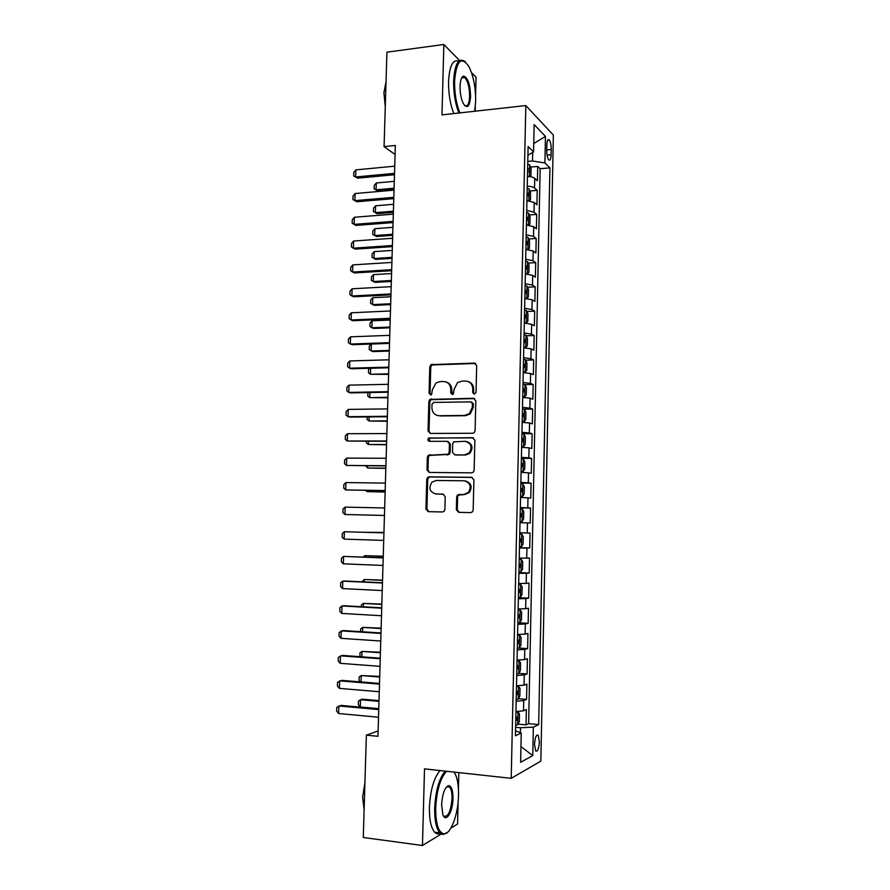 <?xml version="1.0" encoding="UTF-8"?>
<svg xmlns="http://www.w3.org/2000/svg" width="890" height="890" viewBox="0 0 890 890"><rect width="100%" height="100%" fill="white"/><g stroke="black" fill="none" stroke-linecap="round" stroke-linejoin="round"><path stroke-width="1.33" d="M474.314 394.181L476.028 392.379L476.673 365.545L474.359 363.098L430.983 364.633L429.792 366.802L429.08 393.213L430.649 394.926L431.561 394.615L432.407 389.731L435.966 382.967L440.049 381.599L443.543 381.521C448.059 381.91 450.485 384.524 450.818 389.375L450.729 392.824L452.32 394.548L453.288 394.214L454.1 389.319L457.527 382.633L461.843 381.131L465.381 381.053C469.965 381.432 472.434 384.08 472.779 388.963L472.69 392.434L474.314 394.181L472.69 392.434M447.904 786.905L447.659 785.97M462.789 77.775L462.366 76.874M539.373 741.848L538.183 735.24C536.258 734.361 535.035 737.421 534.512 744.418L535.702 751.027C537.638 751.872 538.862 748.813 539.373 741.848M456.348 509.725L458.661 512.328L470.71 512.596L472.49 511.806L473.168 510.081L473.903 479.877L471.567 477.296L429.136 476.851L427.601 477.452L426.755 479.343L425.943 509.069L428.201 511.65L442.475 511.961L444.155 511.261L444.889 509.481L445.223 496.665L442.942 494.084L435.855 493.972C429.625 491.959 428.346 488.009 432.006 482.124L436.211 480.466L464.146 480.789C470.332 482.625 471.756 486.519 468.407 492.459L463.812 494.428L457.427 495.062L456.681 496.854L456.348 509.725L457.293 509.77L459.251 512.34M459.618 60.531L443.854 44.5L441.974 114.888L525.823 105.565L511.216 778.327L424.508 768.86L422.461 845.5L363.276 837.49L366.357 735.151L377.95 736.308L395.338 145.459L384.068 146.616L395.071 154.493M443.854 44.5L386.916 52.176L384.068 146.616M472.646 433.263L474.225 432.64L475.093 430.716L475.816 400.789L473.502 398.297L429.926 399.41L428.858 401.49L428.057 430.949L430.304 433.441L472.646 433.263M474.859 440.239L474.136 470.309L473.369 472.123L471.678 472.835L429.258 472.457L427 469.92L427.345 457.249L428.257 455.302L448.326 454.189L449.194 452.276L449.417 443.821L447.125 441.307L429.403 441.329C427.734 440.784 427.434 439.738 428.491 438.192L472.534 437.702L474.859 440.239M517.991 724.137L526.023 724.872L526.346 709.564L523.487 710.798L523.709 700.541L516.167 701.253M518.425 698.706L526.557 699.384L526.88 684.121L524.032 685.167L524.243 674.943L516.712 675.51M518.848 673.352L527.091 673.964L527.414 658.745L524.566 659.612L524.788 649.411L517.268 649.856M519.126 648.053L527.625 648.621L527.937 633.446L525.111 634.136L525.322 623.968L517.824 624.279M519.882 622.488L520.149 609.928L521.629 612.109L521.473 619.696L519.838 622.566L517.858 622.733L528.148 623.345L528.471 608.226L525.645 608.727L525.856 598.592L518.369 598.77M518.392 597.635L528.682 598.147L528.994 583.072L526.179 583.395L526.391 573.282L518.914 573.338M518.937 572.604L529.205 573.027L529.517 557.986L526.713 558.141L526.924 548.062L519.46 547.984M519.471 547.639L529.728 547.973L530.039 532.988L527.247 532.954L527.459 522.908L520.005 522.697M527.459 522.908L530.251 522.997L530.562 508.045L520.327 507.845M520.327 507.567L527.77 507.856L527.981 497.833L530.774 498.1L531.085 483.192L520.861 483.059M520.873 482.402L528.304 482.814L528.515 472.824L531.297 473.269L531.608 458.395L521.395 458.361M521.418 457.315L528.827 457.849L529.038 447.893L531.808 448.504L532.12 433.686L521.918 433.719M521.952 432.295L529.35 432.963L529.561 423.028L532.331 423.818L532.643 409.033L524.065 409.133M522.486 407.353L529.873 408.143L530.084 398.242L532.843 399.198L533.154 384.458L525.011 384.625M523.031 382.478L530.395 383.401L530.607 373.522L533.355 374.646L533.666 359.961L525.656 360.183M523.565 357.68L530.918 358.726L531.13 348.88L533.866 350.171L534.178 335.519L526.279 335.808M524.088 332.96L531.441 334.117L531.642 324.305L534.378 325.762L534.69 311.155L526.902 311.5M524.622 308.296L531.953 309.587L532.164 299.797L534.89 301.432L535.19 286.858L527.514 287.259M525.156 283.721L532.465 285.134L532.676 275.366L535.402 277.168L535.702 262.639L528.126 263.095M525.678 259.201L532.988 260.737L533.188 251.002L535.902 252.971L536.203 238.487L528.716 238.987M526.201 234.76L533.499 236.417L533.7 226.716L536.414 228.841L536.715 214.39L529.316 214.957M526.735 210.396L534.011 212.165L534.211 202.486L536.915 204.778L537.215 190.371L534.523 187.99C533.277 187.011 530.863 186.377 527.258 186.099M529.895 190.983L537.215 190.371M546.827 144.981L546.716 150.265C546.76 154.871 547.439 158.075 548.752 159.888C550.109 160.823 550.899 159.099 551.121 154.727L551.233 149.498C551.188 144.903 550.51 141.688 549.186 139.852C547.84 138.907 547.061 140.62 546.827 144.981M525.823 105.565L553.369 135.08L540.831 761.128L511.216 778.327M526.023 724.872L528.615 723.659L538.673 724.571L549.92 167.854L544.914 162.97L532.509 161.001L527.781 161.435M538.673 724.571L533.344 727.152L532.765 755.577L520.628 762.318L521.24 733.004L515.421 735.819L528.104 146.572L533.566 151.901L534.145 124.6L545.459 136.437L544.914 162.97M528.615 723.659L540.152 168.733L537.716 166.43L537.415 180.792L534.723 178.334C533.488 177.333 531.063 176.676 527.459 176.398M534.011 212.165L536.715 214.39M533.499 236.417L536.203 238.487M532.988 260.737L535.702 262.639M532.465 285.134L535.19 286.858M531.953 309.587L534.69 311.155M531.441 334.117L534.178 335.519M530.918 358.726L533.666 359.961M530.395 383.401L533.154 384.458M529.873 408.143L532.643 409.033M529.35 432.963L532.12 433.686M528.827 457.849L531.608 458.395M528.304 482.814L531.085 483.192M527.77 507.856L530.562 508.045M529.728 547.973L526.924 548.062M529.205 573.027L526.391 573.282M528.682 598.147L525.856 598.592M528.148 623.345L525.322 623.968M527.625 648.621L524.788 649.411M527.091 673.964L524.243 674.943M526.557 699.384L523.709 700.541M520.361 732.67L520.472 727.753L515.599 727.308M532.509 161.001L532.698 152.412M475.594 95.352L476.039 77.219L471.5 72.602M422.461 845.5L441.251 834.008M450.93 828.078L457.571 824.018L458.116 801.868M458.428 789.297L458.84 772.609M475.204 111.194L475.305 106.945M378.105 730.99L366.357 735.151M530.485 167.086L537.716 166.43M540.152 168.733L549.92 167.854M527.915 155.249L533.566 151.901M534.211 202.486L526.936 200.662M533.7 226.716L526.413 225.003M533.188 251.002L525.89 249.422M532.676 275.366L525.367 273.909M532.164 299.797L524.833 298.462M531.642 324.305L524.299 323.081M531.13 348.88L523.776 347.779M530.607 373.522L523.242 372.554M530.084 398.242L522.708 397.396M470.165 412.815L470.154 413.639M529.561 423.028L522.163 422.305M529.038 447.893L521.629 447.292M528.515 472.824L521.095 472.356M527.981 497.833L520.55 497.488M519.793 532.798L527.247 532.954M519.248 558.108L526.713 558.141M518.703 583.495L526.179 583.395M518.147 608.96L525.645 608.727M517.602 634.503L525.111 634.136M517.046 660.113L524.566 659.612M516.5 685.801L524.032 685.167M521.24 733.004L515.521 730.846M515.944 711.566L523.487 710.798M520.472 727.753L533.344 727.152M533.744 143.513L545.459 136.437M532.765 755.577L520.962 746.588M473.591 392.724L473.68 389.253C473.536 385.314 471.722 382.756 468.229 381.588M446.257 382.021C449.773 383.134 451.608 385.682 451.753 389.664L452.354 394.548M475.638 363.465L431.95 364.967L430.76 367.136L430.059 393.491L430.727 394.926M474.615 398.575L430.894 399.688L429.837 401.757L429.036 431.149L430.371 433.441M472.412 403.626L470.799 401.88L433.686 402.414L432.017 404.182L431.928 407.809C432.24 412.649 434.643 415.285 439.148 415.719L464.524 415.463L469.308 413.65L472.323 407.286L472.412 403.626L473.324 403.882L471.678 402.135M437.925 415.63L439.148 415.719M473.324 403.882L473.235 407.542L470.22 413.895L465.448 415.708L440.105 415.964M447.959 441.462L450.362 443.999L450.14 452.443L449.272 454.356L429.236 455.457L428.335 457.404L427.99 470.053L429.547 472.457M473.458 437.902L430.471 438.014L429.47 438.381L429.647 441.329M464.669 454.846L468.997 453.099C472.668 447.114 471.344 443.164 465.014 441.273L453.6 441.885L452.71 443.821L452.487 452.287L454.779 454.823L465.592 455.013L469.909 453.266C473.502 447.759 472.423 443.843 466.672 441.507M465.592 455.013L455.724 454.979M465.248 480.9C471.288 482.847 472.646 486.73 469.319 492.548L464.736 494.506L458.361 495.14L457.616 496.932L457.293 509.77M443.476 494.161L436.823 494.05M472.256 477.418L430.126 476.973L428.58 477.574L427.734 479.454L426.933 509.125L428.858 511.661M529.806 176.643L530.93 175.886L531.085 168.677L529.639 164.884L527.726 164.027M528.649 176.498L527.47 176.109M527.57 171.514L528.627 171.859C529.595 171.414 529.628 170.446 528.705 168.966L527.625 168.611M394.281 181.338L376.281 182.973L376.081 189.804L394.081 188.224M377.849 190.916L374.134 188.802L377.849 190.916L394.036 189.503M374.134 188.802L374.245 185.398L376.281 182.973M394.515 173.35L355.644 176.965L357.535 178.167L353.675 175.964L353.786 172.426L355.867 169.879L394.726 166.174M394.47 174.74L357.535 178.167M355.867 169.879L355.644 176.965L353.675 175.964M474.67 111.25L475.661 101.349C475.727 87.353 473.436 75.695 468.796 66.372C461.142 55.836 456.403 60.743 454.59 81.079C454.478 93.116 456.236 103.718 459.885 112.897M458.851 113.008C455.246 103.663 453.5 92.949 453.622 80.901C454.701 64.113 458.383 57.561 464.658 61.243L465.448 61.977M470.576 96.454C469.72 106.644 467.339 109.081 463.423 103.763C461.142 99.146 460.019 93.339 460.041 86.319C460.319 80.133 461.532 76.718 463.668 76.095C467.862 77.641 470.165 84.428 470.576 96.454M464.613 105.51C467.517 107.023 469.197 103.941 469.642 96.287C469.531 87.376 467.895 81.124 464.747 77.53L463.067 76.941L461.721 77.808M385.581 96.598L386.004 82.481M385.281 106.633L383.901 92.749L386.026 81.724M453.822 113.575C450.184 104.241 448.426 93.55 448.549 81.524C449.483 65.827 452.877 59.063 458.739 61.221M446.624 771.274C440.35 777.927 436.712 790.187 435.688 808.053C435.688 823.784 438.381 832.384 443.765 833.841C450.651 834.865 458.25 814.461 458.506 795.449C458.673 787.072 457.783 780.385 455.836 775.39L454.1 772.175M447.637 832.284L442.964 834.553L439.86 832.884C436.245 828.568 434.52 820.313 434.676 808.131C435.611 790.754 439.115 778.416 445.189 771.118M452.999 798.486C452.91 811.802 445.935 823.339 442.886 814.739L441.596 804.783C442.464 793.246 444.922 786.86 448.949 785.636C451.664 786.415 453.01 790.698 452.999 798.486M443.342 815.741L443.587 816.019C447.993 817.576 450.807 811.747 452.031 798.564C452.098 792.923 451.297 789.107 449.606 787.094L448.171 786.337L446.48 786.971M364.199 806.985L364.655 791.644M364.11 809.744L362.63 797.084L364.922 782.699M440.283 833.307C438.247 834.342 436.367 833.975 434.643 832.206C430.994 827.889 429.258 819.645 429.414 807.486C430.359 790.142 433.897 777.827 440.016 770.551M529.138 200.884L530.418 199.939L530.574 192.718L529.127 189.003L527.203 188.202M528.382 200.795L526.947 200.306M527.047 195.711L528.104 196.034L528.215 193.141L527.114 192.796M393.603 204.299L375.591 205.79L375.38 212.643L393.402 211.208M377.149 213.689L373.444 211.586L377.149 213.689L393.369 212.387M373.444 211.586L373.544 208.171L375.591 205.79M528.482 225.203L529.906 224.069L530.062 216.815L528.604 213.188L526.691 212.443M528.104 225.159L526.424 224.591M526.524 219.964L527.581 220.275L527.703 217.383L526.591 217.049M392.924 227.328L374.89 228.674L374.679 235.55L392.724 234.248M374.89 228.674L372.843 230.999L372.743 234.437L376.459 236.518L392.69 235.349M525.901 248.933L527.87 249.567L529.394 248.266L529.55 240.99L528.082 237.441L526.168 236.751M526.001 244.305L527.069 244.583L527.203 241.691L526.068 241.379M392.245 250.413L374.189 251.614L373.978 258.512L392.045 257.344M374.189 251.614L372.142 253.906L372.042 257.344L375.758 259.402L392.012 258.367M526.658 273.998L528.871 272.529L529.027 265.242L527.57 261.771L525.634 261.126M527.603 261.86L527.347 273.931L525.378 273.352M525.478 268.702L526.535 268.958L526.702 266.077L525.534 265.776M391.567 273.564L373.489 274.621L373.277 281.54L391.366 280.517M373.489 274.621L371.442 276.857L371.33 280.305L375.068 282.364L391.333 281.44M393.814 197.335L354.887 200.639L356.79 201.752L352.93 199.571L353.041 196.023L355.11 193.531L394.025 190.137M393.769 198.637L356.79 201.752M355.11 193.531L354.887 200.639L352.93 199.571M393.102 221.388L354.131 224.369L352.173 223.245L352.284 219.685L354.365 217.249L393.313 214.167M354.365 217.249L354.131 224.369L356.045 225.415L393.069 222.589M392.39 245.507L353.375 248.177L351.416 246.986L351.528 243.426L353.608 241.023L392.601 238.264M353.608 241.023L353.375 248.177L355.299 249.133L392.357 246.608M391.678 269.692L352.618 272.04L350.66 270.794L350.771 267.223L352.852 264.875L391.889 262.428M352.852 264.875L352.618 272.04L354.543 272.93L391.656 270.705M525.111 298.473L526.78 298.395L528.36 296.859L528.515 289.55L527.047 286.168L525.111 285.579M526.78 298.395L524.844 297.839M524.944 293.177L526.012 293.411L526.19 290.518L525.011 290.24M390.888 296.771L372.788 297.694L372.576 304.625L390.677 303.746M372.788 297.694L370.741 299.886L370.629 303.345L374.367 305.37L390.654 304.591M390.966 293.945L351.861 295.981L349.892 294.668L350.015 291.086L352.095 288.794L391.177 286.669M352.095 288.794L351.861 295.981L353.786 296.782L390.944 294.868M524.31 322.981L526.257 322.903L527.837 321.268L527.993 313.936L526.513 310.632L524.588 310.109M526.257 322.903L524.321 322.391M524.421 317.719L525.489 317.941L525.69 315.038L524.488 314.771M390.198 320.044L372.076 320.823L371.864 327.776L389.987 327.042M372.076 320.823L370.029 322.97L369.928 326.441L371.864 327.776L373.666 328.454L389.976 327.798M390.254 318.275L351.105 319.988L349.136 318.609L349.247 315.016L351.328 312.779L390.465 310.966M351.328 312.779L351.105 319.988L353.03 320.712L390.232 319.098M523.776 347.534L525.734 347.467L527.314 345.743L527.47 338.389L525.99 335.174L524.054 334.696M525.734 347.467L523.787 347.022M523.887 342.339L524.966 342.528L525.178 339.635L523.954 339.379M389.286 351.06L372.966 351.595L369.216 349.592L369.317 346.11L371.364 344.03L371.163 350.994L389.308 350.404M389.531 342.672L350.337 344.052L348.368 342.628L348.48 339.012L350.56 336.832L389.753 335.352M350.56 336.832L350.337 344.052L352.273 344.697L389.509 343.395M523.242 372.165L525.2 372.12L526.791 370.284L526.947 362.92L525.467 359.782L523.52 359.36M525.2 372.12L523.253 371.72M523.353 367.025L524.433 367.192L524.666 364.299L523.42 364.055M370.629 368.249L370.451 374.267L388.618 373.822M369.661 368.282L368.616 369.328L368.505 372.81L370.451 374.267L388.596 374.401M388.808 367.136L349.57 368.193L347.601 366.702L347.712 363.087L349.803 360.951L389.03 359.794M349.803 360.951L349.57 368.193L351.517 368.76L388.797 367.77M522.719 396.862L524.677 396.84L526.268 394.904L526.424 387.506L524.933 384.469L522.986 384.102M524.677 396.84L522.719 396.495M431.094 399.554L429.725 399.577M522.831 391.778L523.899 391.934L524.143 389.03L522.886 388.808M369.895 392.546L369.739 397.608L387.929 397.307M367.926 392.579L367.793 396.095L369.739 397.608L387.907 397.797M388.084 391.678L348.802 392.412L346.833 390.844L346.944 387.217L349.036 385.136L388.307 384.313M349.036 385.136L348.802 392.412L350.749 392.891L388.073 392.212M522.185 421.637L524.143 421.626L525.734 419.591L525.901 412.181L524.41 409.222L522.452 408.911M524.143 421.626L522.185 421.337M522.285 416.609L523.365 416.743L523.632 413.828L522.352 413.628M369.15 416.898L369.027 421.014L387.228 420.859M367.158 416.921L367.08 419.446L369.027 421.014L387.217 421.259M387.361 416.286L348.034 416.687L346.065 415.063L346.177 411.425L348.257 409.4L387.584 408.899M348.257 409.4L348.034 416.687L349.981 417.087L387.35 416.72M521.651 446.491L523.609 446.491L525.211 444.355L525.367 436.912L523.876 434.042L521.918 433.786M523.609 446.491L521.651 446.257M521.751 441.518L522.831 441.618L523.12 438.703L521.818 438.525M368.404 441.329L368.304 444.488L386.538 444.477M366.402 441.329L366.357 442.853L368.304 444.488L386.527 444.789M386.638 440.973L347.256 441.028L345.287 439.349L345.398 435.7L347.489 433.719L386.861 433.552M347.489 433.719L347.256 441.028L386.627 441.295M521.106 471.4L523.075 471.422L524.677 469.186L524.844 461.721L523.342 458.94L521.384 458.739M523.075 471.422L521.117 471.244M521.217 466.493L522.297 466.571L522.597 463.657L521.284 463.49M367.659 465.826L367.592 468.029L385.837 468.162M365.656 465.804L367.592 468.029L385.837 468.374M385.915 465.715L346.488 465.448L344.508 463.701L344.63 460.041L346.711 458.116L386.127 458.283M346.711 458.116L346.488 465.448L385.904 465.948M520.572 496.397L522.541 496.431L524.154 494.084L524.31 486.608L522.808 483.915L520.85 483.771M522.541 496.431L520.572 496.309M521.829 488.599L520.739 488.532L522.074 488.677L521.763 491.603L520.672 491.547M366.914 490.39L366.869 491.625L385.136 491.914M365.467 490.368L366.869 491.625L385.136 492.036M385.181 490.546L345.709 489.934L343.729 488.12L343.851 484.46L345.943 482.58L385.403 483.092M345.943 482.58L345.709 489.934L385.181 490.668M520.038 521.462L522.007 521.507L523.62 519.059L523.776 511.561L522.274 508.958L520.305 508.869M522.007 521.507L520.038 521.451M521.284 513.686L520.205 513.641L521.551 513.764L521.217 516.701L520.138 516.667M384.447 515.443L344.931 514.498L342.95 512.618L343.073 508.935L345.164 507.122L384.669 507.968M345.164 507.122L344.931 514.498L384.447 515.466M519.493 546.66L521.462 546.66L523.086 544.113L523.242 536.592L521.729 534.078L519.76 534.045M521.729 534.078L519.76 534.022M520.683 541.876L519.593 541.843L520.683 541.876L521.028 538.928L519.66 538.828M383.946 532.398L365.634 532.32M383.946 532.442L365.145 532.309M344.141 539.118L342.172 537.182L342.283 533.488L344.374 531.731L383.935 532.865L344.374 531.731L344.141 539.118L383.712 540.408M518.948 571.936L520.928 571.892L522.541 569.233L522.708 561.69L521.195 559.265L519.215 559.287M521.195 559.265L519.226 559.187M520.205 564.093L519.115 564.093L520.205 564.093M519.048 567.13L520.138 567.119L520.494 564.171M383.245 556.239L364.922 555.672L364.878 557.073M383.245 556.372L364.922 555.672L363.242 557.018M382.978 565.45L343.362 563.826L341.382 561.812L341.504 558.119L343.596 556.406L383.201 557.785M343.362 563.826L343.596 556.406L383.201 557.93M518.403 597.301L520.383 597.19L522.007 594.431L522.174 586.866L520.65 584.53L518.67 584.608M520.65 584.53L518.681 584.441M518.503 592.473L519.593 592.44L519.971 589.491L518.57 589.436M362.108 581.815L364.188 579.512L364.121 581.904M382.544 580.135L364.188 579.512L382.533 580.358M382.233 590.56L342.572 588.59L340.603 586.521L340.714 582.805L342.806 581.148L344.797 581.003L382.466 582.772M342.572 588.59L342.806 581.148L382.455 583.017M520.149 609.928L518.125 610.006M520.105 609.873L518.136 609.761M517.958 617.894L519.048 617.838L519.437 614.879L518.024 614.845M361.34 606.702L361.396 604.966L363.465 603.42L363.354 606.813M381.832 604.099L363.465 603.42L381.832 604.421M381.499 615.747L341.782 613.433L339.813 611.297L339.924 607.57L342.027 605.968L344.018 605.734L381.732 607.837M341.782 613.433L342.027 605.968L381.721 608.181M517.301 648.243L519.293 648.02L520.928 645.05L521.095 637.429L519.571 635.282L517.58 635.482M519.571 635.282L517.591 635.16M517.413 643.392L518.503 643.314L518.903 640.333L517.479 640.333M360.584 631.655L360.661 628.896L362.731 627.394L362.597 631.789M381.131 628.14L362.731 627.394L381.12 628.551M380.753 641.011L340.992 638.341L339.023 636.139L339.135 632.412L343.24 630.543L380.987 632.968M340.992 638.341L341.237 630.865L380.976 633.424M516.756 673.83L518.748 673.541L520.383 670.459L520.55 662.827L519.026 660.769L517.034 661.025M519.026 660.769L517.034 660.625M516.856 668.957L517.958 668.857L518.369 665.876L516.923 665.887M360.005 656.698L359.927 652.882L361.996 651.435L361.83 656.831M380.419 652.236L361.996 651.435L380.408 652.748M380.008 666.343L340.203 663.328L338.222 661.059L338.345 657.321L342.45 655.418L380.241 658.177M340.203 663.328L340.436 655.83L380.23 658.734M516.2 699.484L518.202 699.14L519.849 695.958L520.005 688.304L518.47 686.335L516.478 686.646M518.47 686.335L516.489 686.179M516.311 694.612L517.402 694.478L517.835 691.486L516.367 691.53M360.239 681.885L359.082 680.561L359.193 676.945L361.262 675.555L361.062 681.951M379.707 676.4L361.262 675.555L379.696 677.012M379.262 691.752L339.413 688.382L337.432 686.045L337.544 682.296L341.66 680.361L379.507 683.453M339.413 688.382L339.646 680.861L379.485 684.121M515.644 725.228L517.646 724.816L519.304 721.523L519.46 713.847L517.924 711.967L515.922 712.345M517.924 711.967L515.933 711.8M515.755 720.333L516.856 720.177L517.29 717.173L515.822 717.24M378.995 700.641L362.397 699.184L360.528 699.729L360.305 706.994L378.762 708.663M360.305 706.994L358.347 704.691L358.459 701.064L360.528 699.729L378.973 701.342M378.506 717.24L338.612 713.513L336.631 711.11L336.754 707.35L340.87 705.392L378.751 708.807M338.612 713.513L338.845 705.97L378.728 709.586M534.523 187.99L534.723 178.334M546.727 149.932L551.233 149.498M547.061 155.105L551.121 154.727M473.68 389.253L472.779 388.963M451.664 393.113L450.729 392.824M451.753 389.664L450.818 389.375M430.059 393.491L429.08 393.213M430.76 367.136L429.792 366.802M433.141 364.589L432.173 364.255M475.26 363.443L474.359 363.098M429.036 431.149L428.057 430.949M429.837 401.757L428.858 401.49M432.206 399.232L431.238 398.965M474.403 398.575L473.502 398.297M465.448 415.708L464.524 415.463M473.235 407.542L472.323 407.286M427.99 470.053L427 469.92M428.335 457.404L427.345 457.249M430.716 454.901L429.736 454.745M447.726 454.957L446.78 454.79M450.14 452.443L449.194 452.276M450.362 443.999L449.417 443.821M430.471 438.014L429.492 437.824M473.447 437.902L472.534 437.702M457.616 496.932L456.681 496.854M460.041 494.428L459.118 494.351M464.736 494.506L463.812 494.428M426.933 509.125L425.943 509.069M427.734 479.454L426.755 479.343M430.126 476.973L429.136 476.851M529.428 176.598L529.672 164.973M528.905 200.851L529.161 189.092M527.103 193.208L528.171 193.13M528.382 225.192L528.638 213.277M526.58 217.438L527.648 217.36M527.87 249.567L528.126 237.53M525.534 266.099L526.602 266.032M526.824 298.361L527.08 286.257M525 290.529L526.079 290.474M526.302 322.859L526.557 310.721M524.477 315.038L525.556 314.993M525.768 347.434L526.034 335.252M523.943 339.613L525.022 339.579M525.245 372.076L525.5 359.86M523.42 364.266L524.499 364.233M524.711 396.784L524.978 384.547M522.886 388.974L523.965 388.963M524.188 421.571L524.444 409.3M522.352 413.772L523.431 413.761M523.654 446.435L523.91 434.12M521.818 438.637L522.897 438.637M523.12 471.366L523.376 459.018M521.284 463.568L522.363 463.579M522.586 496.364L522.842 483.982M522.041 521.451L522.308 509.024M521.507 546.594L521.774 534.134M520.962 571.825L521.229 559.332M519.048 567.075L520.138 567.119M520.428 597.123L520.695 584.585M518.503 592.395L519.593 592.44M517.958 617.782L519.048 617.838M519.337 647.942L519.604 635.338M517.413 643.236L518.503 643.314M518.792 673.463L519.059 660.825M516.868 668.779L517.958 668.857M518.236 699.062L518.514 686.379M516.311 694.389L517.402 694.478M517.691 724.738L517.969 712.022M515.755 720.077L516.856 720.177M536.859 735.118L538.183 735.24M547.817 139.986L549.186 139.852M431.95 364.967L430.983 364.633M430.894 399.688L429.926 399.41M470.22 413.895L469.308 413.65M429.236 455.457L428.257 455.302M449.272 454.356L448.326 454.189M429.47 438.381L428.491 438.192M469.909 453.266L468.997 453.099M458.361 495.14L457.427 495.062M469.319 492.548L468.407 492.459M428.58 477.574L427.601 477.452M464.747 77.53L461.665 77.908M463.067 76.941L463.668 76.095M434.643 832.206L439.86 832.884M449.606 787.094L446.758 786.771M448.171 786.337L448.949 785.636M443.765 833.841L442.964 834.553M527.103 193.23L528.215 193.141M526.58 217.471L527.703 217.383M525.534 266.143L526.702 266.077M525 290.585L526.19 290.518M524.477 315.093L525.69 315.038M523.943 339.68L525.178 339.635M523.42 364.333L524.666 364.299M522.886 389.052L524.143 389.03M522.352 413.839L523.632 413.828M521.818 438.714L523.12 438.703M521.273 463.646L522.597 463.657M520.739 488.655L522.074 488.677M520.205 513.741L521.551 513.764M519.66 538.895L521.028 538.928M518.736 589.425L519.971 589.491M518.525 614.823L519.437 614.879M518.147 640.288L518.903 640.333M517.713 665.82L518.369 665.876M517.246 691.43L517.835 691.486"/></g></svg>
